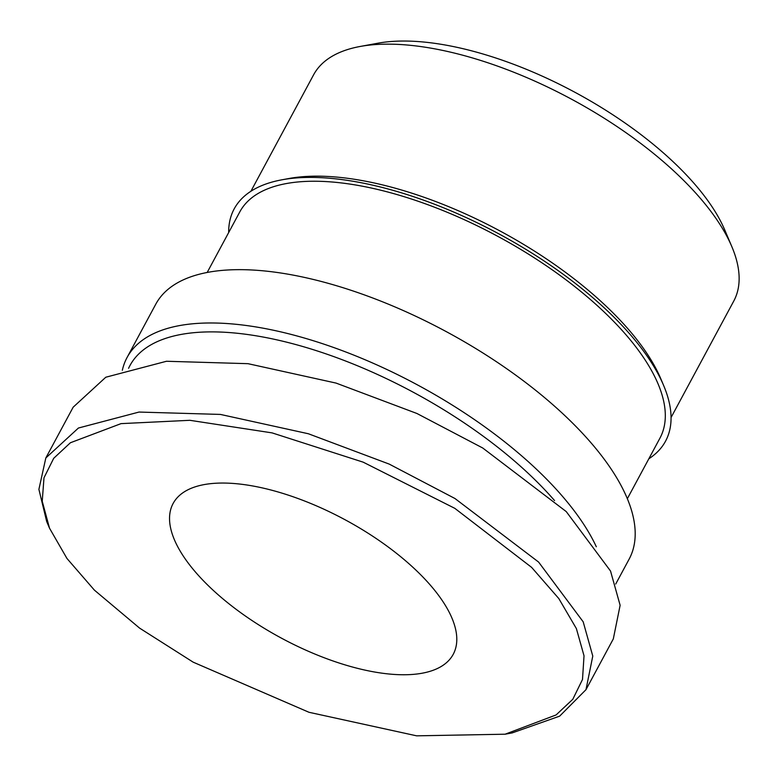 <?xml version="1.0" encoding="UTF-8"?>
<svg xmlns="http://www.w3.org/2000/svg" width="778" height="778" viewBox="0 0 778 778"><rect width="100%" height="100%" fill="white"/><g stroke="black" fill="none" stroke-linecap="round" stroke-linejoin="round"><path stroke-width="1.17" d="M531.627 567.376L454.819 508.345L363.18 462.161L272.096 432.889L189.881 420.305L121.047 423.631L70.409 442.75L53.711 458.3L43.986 477.789L42.236 501.246L49.51 528.184L66.947 558.448L94.41 590.142L139.554 628.089L193.158 662.156L308.983 712.288L416.638 735.832L505.107 734.208L556.095 714.943L572.803 699.276L582.498 679.486L584.025 655.796L576.381 628.575L558.828 598.583L531.627 567.376M46.68 521.513L38.9 489.352L45.824 457.97L78.432 428.026L139.029 412.058L220.388 414.421L308.37 433.754L389.195 464.087L454.974 498.523L538.6 562.066L583.189 621.817L592.778 656.068L585.98 689.678L559.635 716.149L512.196 732.905L505.107 734.208M360.107 46.476L377.845 43.218A222.693 94.089 28.3 0 1 395.127 41.253A222.693 94.089 28.3 0 1 724.785 230.025L731.826 246.626A238.603 100.809 -151.7 0 0 378.614 44.375A238.603 100.809 -151.7 0 0 360.107 46.476A238.603 100.809 -151.7 0 0 313.602 74.814L250.895 191.271M671.064 417.504L733.771 301.047A238.603 100.809 -151.7 0 0 731.826 246.626M554.539 500.555A262.458 110.894 -151.7 0 0 201.434 332.138A262.458 110.894 -151.7 0 0 128.584 368.305M122.341 370.289A268.818 113.578 28.3 0 1 127.057 357.52A268.818 113.578 28.3 0 1 200.296 323.24A268.818 113.578 28.3 0 1 596.318 546.759M45.824 457.97L73.161 407.195L105.808 377.223L166.502 361.264L247.988 363.676L336.067 383.087L416.95 413.497L482.73 448.002L566.248 511.593L610.535 571.042L620.124 605.294L613.317 638.903L585.98 689.678M228.674 232.544A244.963 103.493 28.3 0 1 281.928 179.806L289.017 178.493A238.603 100.809 28.3 0 1 307.534 176.392A238.603 100.809 28.3 0 1 660.746 378.643L663.556 385.295A244.963 103.493 28.3 0 1 648.842 458.777M281.928 179.806A244.963 103.493 28.3 0 1 300.93 177.647A244.963 103.493 28.3 0 1 663.556 385.295M207.181 272.465L239.789 211.908A238.603 100.809 28.3 0 1 304.801 181.469A238.603 100.809 28.3 0 1 558.39 274.226A238.603 100.809 28.3 0 1 659.948 438.14L627.34 498.708M127.057 357.52L155.765 304.208A268.818 113.578 28.3 0 1 229.004 269.917A268.818 113.578 28.3 0 1 514.725 374.413A268.818 113.578 28.3 0 1 629.149 559.1L615.729 584.015M409.88 674.604A159.062 67.209 28.3 0 1 240.82 612.772A159.062 67.209 28.3 0 1 173.115 503.492A159.062 67.209 28.3 0 1 216.449 483.206A159.062 67.209 28.3 0 1 385.518 545.038A159.062 67.209 28.3 0 1 453.224 654.317A159.062 67.209 28.3 0 1 409.88 674.604M49.51 528.184L46.69 521.542"/></g></svg>
